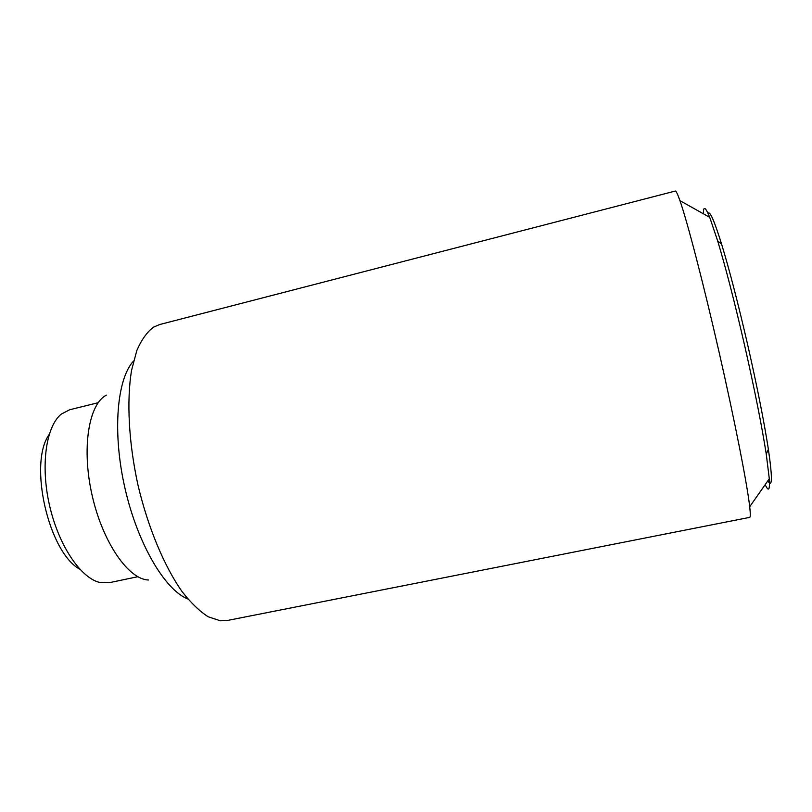 <?xml version="1.0" encoding="UTF-8"?>
<svg xmlns="http://www.w3.org/2000/svg" width="812" height="812" viewBox="0 0 812 812"><rect width="100%" height="100%" fill="white"/><g stroke="black" fill="none" stroke-linecap="round" stroke-linejoin="round"><path stroke-width="1.22" d="M675.29 191.053C676.061 190.82 677.614 194.017 679.938 200.645C687.256 221.453 703.446 283.51 719.209 352.682C734.982 421.844 747.284 484.794 749.699 506.708C750.481 513.692 750.471 517.244 749.669 517.366L227.127 620.52L220.377 620.815L208.237 616.795C199.65 611.324 190.901 602.88 181.989 591.461C164.278 566.299 148.007 527.516 137.999 485.16C128.661 442.642 126.52 400.641 131.574 370.292L136.812 350.54C141.44 339.863 146.992 332.078 153.458 327.195L159.67 324.536L675.29 191.053M765.097 484.754L767.259 488.388C769.177 490.6 769.857 487.383 769.299 478.765L766.264 454.162C761.829 425.843 754.683 389.892 744.817 346.318C734.901 303.18 725.837 268.011 717.635 240.829L709.718 217.332C706.44 209.222 704.42 206.664 703.669 209.658L703.334 213.759M133.574 361.005C116.898 378.828 112.178 432.319 124.946 488.134C137.624 543.959 165.059 590.121 187.816 598.962M106.413 395.119C88.701 403.99 81.332 448.397 92.182 495.604C102.86 542.842 128.743 579.666 148.545 579.991M708.064 213.454C709.718 210.247 714.235 220.529 721.645 244.29C729.612 270.477 738.352 304.267 747.872 345.638C757.332 387.436 764.163 421.986 768.375 449.3C772.547 478.035 772.374 488.54 767.868 480.805M98.15 402.722L69.7 409.735L61.316 414.069C46.091 426.29 40.326 465.276 49.512 505.328C58.586 545.4 80.682 578.042 99.693 582.448L109.133 582.722L137.807 576.713M49.146 434.552C28.237 463.256 48.568 552.464 79.86 569.263M709.718 217.332L679.938 200.645M769.299 478.765L749.699 506.708M768.375 449.3L766.264 454.162M721.645 244.29L717.635 240.829"/></g></svg>
